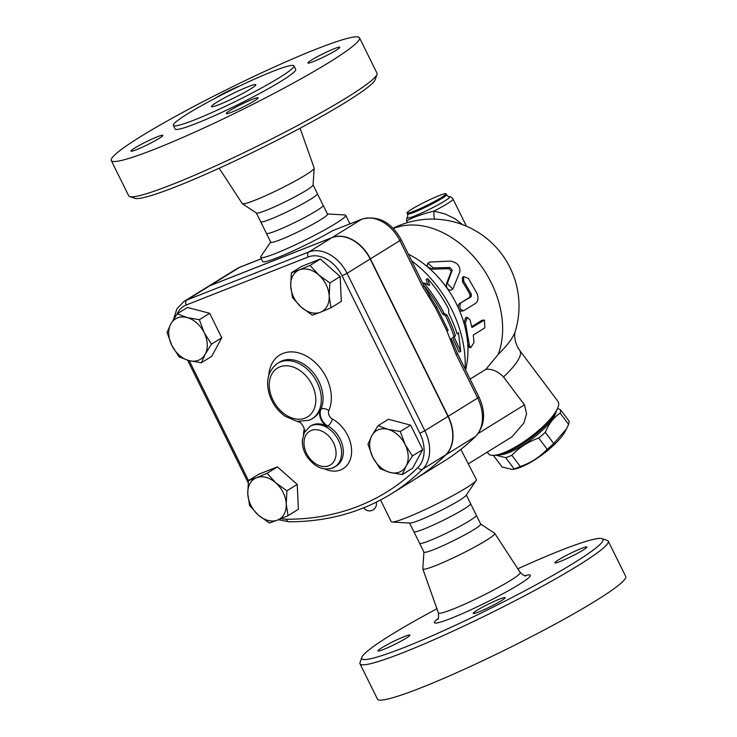 <?xml version="1.0" encoding="UTF-8"?>
<svg xmlns="http://www.w3.org/2000/svg" width="737" height="737" viewBox="0 0 737 737"><rect width="100%" height="100%" fill="white"/><g stroke="black" fill="none" stroke-linecap="round" stroke-linejoin="round"><path stroke-width="1.11" d="M293.934 65.851L295.684 69.379A67.251 6.034 153.7 0 1 238.069 104.59A67.251 6.034 153.7 0 1 175.102 128.975L173.361 125.447A67.251 6.034 -26.3 0 0 236.319 101.052A67.251 6.034 -26.3 0 0 293.934 65.851A67.251 6.034 -26.3 0 0 272.93 71.323A67.251 6.034 -26.3 0 0 207.226 102.526A67.251 6.034 -26.3 0 0 173.361 125.447M316.274 49.103A138.455 12.418 153.7 0 1 359.518 37.836A138.455 12.418 153.7 0 1 289.779 85.004A138.455 12.418 153.7 0 1 154.512 149.261A138.455 12.418 153.7 0 1 111.269 160.528A138.455 12.418 153.7 0 1 181.007 113.351A138.455 12.418 153.7 0 1 316.274 49.103M157.303 136.787A17.799 1.594 -26.3 0 0 139.91 145.051A17.799 1.594 -26.3 0 0 130.946 151.113A17.799 1.594 -26.3 0 0 147.612 144.664A17.799 1.594 -26.3 0 0 162.868 135.341A17.799 1.594 -26.3 0 0 157.303 136.787M252.579 99.274A17.799 1.594 -26.3 0 0 235.186 107.538A17.799 1.594 -26.3 0 0 226.213 113.599A17.799 1.594 -26.3 0 0 242.888 107.141A17.799 1.594 -26.3 0 0 258.134 97.828A17.799 1.594 -26.3 0 0 252.579 99.274M334.276 48.688A17.799 1.594 -26.3 0 0 316.882 56.952A17.799 1.594 -26.3 0 0 307.919 63.014A17.799 1.594 -26.3 0 0 324.584 56.556A17.799 1.594 -26.3 0 0 339.84 47.242A17.799 1.594 -26.3 0 0 334.276 48.688M240.308 85.704A17.799 1.594 -26.3 0 0 239.009 86.201A17.799 1.594 -26.3 0 0 214.946 98.408M129.721 196.595L134.991 198.354A134.502 12.059 -26.3 0 0 176.023 186.682A134.502 12.059 -26.3 0 0 302.483 126.939A134.502 12.059 -26.3 0 0 375.161 79.651L376.966 74.409A138.455 12.418 153.7 0 1 302.152 123.079A138.455 12.418 153.7 0 1 171.97 184.582A138.455 12.418 153.7 0 1 129.721 196.595A138.455 12.418 153.7 0 1 128.726 195.849L111.269 160.528M219.175 168.211L242.261 203.605A40.111 3.593 -26.3 0 0 242.372 203.716A40.111 3.593 -26.3 0 0 254.772 200.307A40.111 3.593 -26.3 0 0 293.114 182.15A40.111 3.593 -26.3 0 0 314.192 168.211A40.111 3.593 -26.3 0 0 314.174 168.054L300.088 128.22M359.518 37.836L376.976 73.156A138.455 12.418 153.7 0 1 376.966 74.409M219.202 104.59A24.726 2.22 -26.3 0 0 243.357 93.12A24.726 2.22 -26.3 0 0 255.813 84.691A24.726 2.22 -26.3 0 0 232.662 93.654A24.726 2.22 -26.3 0 0 211.482 106.598A24.726 2.22 -26.3 0 0 219.202 104.59M242.372 203.716L256.402 213.021A31.645 2.837 -26.3 0 0 266.186 210.331A31.645 2.837 -26.3 0 0 296.44 196.014A31.645 2.837 -26.3 0 0 313.068 185.015L314.192 168.211M266.407 233.362A31.645 2.837 -26.3 0 0 266.444 233.417L260.64 221.68A31.645 2.837 -26.3 0 0 260.668 221.745A31.645 2.837 -26.3 0 0 270.553 219.165A31.645 2.837 -26.3 0 0 301.47 204.481A31.645 2.837 -26.3 0 0 317.407 193.693L313.078 184.932M323.165 205.347L327.514 214.145A31.645 2.837 -26.3 0 1 311.576 224.932A31.645 2.837 -26.3 0 1 280.659 239.617A31.645 2.837 -26.3 0 1 270.774 242.197L266.425 233.389A31.645 2.837 -26.3 0 0 276.292 230.792A31.645 2.837 -26.3 0 0 306.914 216.263A31.645 2.837 -26.3 0 0 323.175 205.383L317.371 193.647M361.839 657.349L360.034 662.591A138.455 12.418 -26.3 0 0 360.024 663.844L377.482 699.164A138.455 12.418 -26.3 0 0 420.726 687.897A138.455 12.418 -26.3 0 0 555.993 623.649A138.455 12.418 -26.3 0 0 625.731 576.472L608.274 541.151A138.455 12.418 -26.3 0 0 607.279 540.405L602.009 538.646A134.502 12.059 153.7 0 1 540.074 582.562A134.502 12.059 153.7 0 1 403.83 647.62A134.502 12.059 153.7 0 1 361.839 657.349A134.502 12.059 153.7 0 1 436.912 608.78M517.825 568.789A134.502 12.059 153.7 0 1 602.009 538.646M581.29 548.475A17.799 1.594 153.7 0 1 586.855 547.029A17.799 1.594 153.7 0 1 571.599 556.352A17.799 1.594 153.7 0 1 554.933 562.801A17.799 1.594 153.7 0 1 563.897 556.739A17.799 1.594 153.7 0 1 581.29 548.475M501.317 600.729A17.799 1.594 153.7 0 1 483.979 609.739A17.799 1.594 153.7 0 1 473.228 613.396A17.799 1.594 153.7 0 1 482.191 607.325A17.799 1.594 153.7 0 1 499.585 599.07A17.799 1.594 153.7 0 1 505.149 597.615A17.799 1.594 153.7 0 1 501.317 600.729M383.516 649.463A17.799 1.594 153.7 0 1 377.961 650.909A17.799 1.594 153.7 0 1 386.925 644.838A17.799 1.594 153.7 0 1 404.318 636.584A17.799 1.594 153.7 0 1 409.873 635.137A17.799 1.594 153.7 0 1 400.91 641.199A17.799 1.594 153.7 0 1 383.516 649.463M423.922 552.068L422.808 568.789A40.111 3.593 -26.3 0 0 422.826 568.946A40.111 3.593 -26.3 0 0 435.364 565.712A40.111 3.593 -26.3 0 0 474.729 547.001A40.111 3.593 -26.3 0 0 494.739 533.395A40.111 3.593 -26.3 0 0 494.628 533.284L480.662 524.025M360.024 663.844A138.455 12.418 -26.3 0 0 403.268 652.577A138.455 12.418 -26.3 0 0 538.535 588.329A138.455 12.418 -26.3 0 0 608.274 541.151M177.184 313.815A30.153 21.907 58.2 0 1 186.258 304.989L308.204 256.973A30.153 21.907 58.2 0 1 342.051 275.804L419.85 433.227A32.87 23.879 58.2 0 1 417.833 467.571A332.295 241.432 58.2 0 1 286.601 519.253A3.952 2.478 -89.8 0 0 288.904 521.778C326.85 521.778 360.946 512.482 391.2 493.91L414.305 479.603A336.247 244.306 -121.8 0 0 445.701 454.904A36.822 26.753 -121.8 0 0 447.967 416.423L370.158 259.009A34.114 24.782 -121.8 0 0 331.871 237.701L209.925 285.716A34.114 24.782 -121.8 0 0 207.023 287.172L183.918 301.479L176.88 308.831L173.628 319.176M419.593 543.307A31.645 2.837 -26.3 0 0 419.629 543.353L423.959 552.133A31.645 2.837 -26.3 0 0 433.844 549.562A31.645 2.837 -26.3 0 0 464.761 534.869A31.645 2.837 -26.3 0 0 480.699 524.09L476.351 515.292M466.328 495.006L470.593 503.638A31.645 2.837 -26.3 0 1 454.655 514.417A31.645 2.837 -26.3 0 1 423.729 529.111A31.645 2.837 -26.3 0 1 413.844 531.681A31.645 2.837 -26.3 0 1 413.825 531.617L419.629 543.353A31.645 2.837 -26.3 0 0 429.478 540.728A31.645 2.837 -26.3 0 0 460.1 526.2A31.645 2.837 -26.3 0 0 476.36 515.32L470.556 503.583M447.313 283.524L452.822 289.116L459.888 271.732C460.284 265.854 457.078 262.308 450.27 261.091L429.883 262.05L427.93 263.146L433.172 267.881L449.846 267.494L452.251 270.166L447.313 283.524L446.226 284.482L451.293 271.271L448.944 268.673L432.407 269.189L427.81 266.951L427.128 265.228L427.93 263.146M452.822 289.116L450.869 290.258L448.428 289.577L447.018 288.158L446.226 284.482M474.02 342.456L470.685 347.781L469.395 345.312L465.416 322.824L467.258 317.389L470.04 319.969L471.947 327.504L484.439 320.088L484.835 327.864L473.283 335.022L474.02 342.456M470.685 347.781L469.064 347.311L467.802 344.925A87.03 63.235 -121.8 0 0 463.905 322.935L465.793 317.573L467.258 317.389M471.754 326.602L481.952 320.291L484.439 320.088M460.717 303.211C458.893 307.486 459.971 309.927 463.969 310.544L475.522 303.395C478.212 301.203 478.663 297.803 476.894 293.197L468.354 278.319L463.545 276.568L463.73 281.175L471.385 294.256L471.118 296.771L459.363 303.727L469.764 297.287L470.04 294.8A87.03 63.235 -121.8 0 0 462.569 282.013L462.421 277.481L463.545 276.568M462.016 311.115L463.969 310.544M462.541 310.894C461.058 311.548 459.787 310.821 458.7 308.72C457.852 306.463 458.073 304.796 459.363 303.727M465.416 322.824L463.905 322.935A87.03 63.235 -121.8 0 0 458.7 308.72A87.03 63.235 -121.8 0 0 447.018 288.158A87.03 63.235 -121.8 0 0 428.529 267.706A87.03 63.235 -121.8 0 0 408.344 254.164M465.664 370.149L466.714 364.391A87.03 63.235 -121.8 0 0 467.802 344.925L469.395 345.312M470.086 379.085L485.932 369.274L498.23 354.414A87.03 63.235 -121.8 0 0 476.038 259.35A87.03 63.235 -121.8 0 0 393.365 228.507M429.607 285.412L423.775 282.925A122.738 89.177 58.2 0 1 444.144 313.437L447.037 315.178A119.624 86.92 58.2 0 1 455.484 335.768L454.176 337.067L460.717 351.457L458.525 332.746L457.226 334.045A115.469 83.898 -121.8 0 0 448.824 313.428L448.621 309.07A112.356 81.632 -121.8 0 0 427.81 278.724L429.607 285.412M454.176 337.067L452.629 337.675L453.937 336.385A117.395 85.289 -121.8 0 0 445.517 315.777L442.624 314.036A120.509 87.556 -121.8 0 0 423.895 285.634M460.717 351.457L459.096 352.102L452.629 337.675M455.484 335.768L453.937 336.385M447.037 315.178L445.517 315.777M444.144 313.437L442.624 314.036M423.775 282.925L422.752 283.321M458.525 332.746L457.004 333.354M427.81 278.724L426.189 279.369L427.644 284.565M566.541 428.851L565.482 430.915A36.592 10.051 143.1 0 1 520.598 467.267A36.592 10.051 143.1 0 1 514.629 469.101L512.473 469.524L514.159 468.944A41.042 11.276 -36.9 0 0 517.107 467.875A41.042 11.276 -36.9 0 0 520.294 466.53C530.806 462.845 539.76 457.097 547.176 449.284A41.042 11.276 -36.9 0 0 553.754 443.554L566.541 428.851L568.605 424.401A41.042 11.276 -36.9 0 0 569.047 421.076L560.599 409.827A41.042 11.276 143.1 0 1 560.148 413.144C553.653 417.464 548.706 423.849 545.306 432.297A41.042 11.276 143.1 0 1 538.729 438.027C528.217 441.712 519.253 447.46 511.837 455.273A41.042 11.276 143.1 0 1 508.659 456.627A41.042 11.276 143.1 0 1 505.702 457.686L495.688 455.134M495.504 455.162L493.661 455.779L502.118 467.028L512.473 469.524M557.494 408.491L560.599 409.827M497.917 454.701A37.578 10.327 -36.9 0 0 531.847 439.077A37.578 10.327 -36.9 0 0 556.306 410.85M505.702 457.686L514.159 468.944M511.837 455.273L520.294 466.53M538.729 438.027L547.176 449.284M545.306 432.297L553.754 443.554M560.148 413.144L568.605 424.401M329.19 296.127L330.996 307.799L320.429 312.239A23.731 17.246 -121.8 0 0 329.19 296.127A23.731 17.246 -121.8 0 0 318.716 274.938L329.863 282.934L329.19 296.127M312.331 315.15L301.184 307.154A23.731 17.246 -121.8 0 0 320.429 312.239L312.331 315.15M292.525 297.637L290.71 285.965A23.731 17.246 -121.8 0 0 301.184 307.154L292.525 297.637M299.48 269.853L310.056 265.412L318.716 274.938A23.731 17.246 -121.8 0 0 299.48 269.853A23.731 17.246 -121.8 0 0 290.71 285.965L291.382 272.764L299.48 269.853M389.937 472.426L380.071 468.732L372.784 457.262A23.731 17.246 -121.8 0 0 389.937 472.426A23.731 17.246 -121.8 0 0 406.105 466.06L402.282 474.6L389.937 472.426M367.975 444.254L371.798 435.724A23.731 17.246 -121.8 0 0 372.784 457.262L367.975 444.254M378.099 425.654L387.966 429.358A23.731 17.246 -121.8 0 0 371.798 435.724L378.099 425.654L388.408 419.27L410.629 425.138L422.725 449.607L412.407 455.991L406.105 466.06A23.731 17.246 -121.8 0 0 405.12 444.522L412.407 455.991M400.311 431.523L405.12 444.522A23.731 17.246 -121.8 0 0 387.966 429.358L400.311 431.523L410.629 425.138M247.77 493.827L248.433 480.625L256.531 477.723A23.731 17.246 -121.8 0 0 247.77 493.827A23.731 17.246 -121.8 0 0 258.245 515.025L249.576 505.499L247.77 493.827M267.107 473.274L275.767 482.799A23.731 17.246 -121.8 0 0 256.531 477.723L267.107 473.274L277.425 466.889L297.232 484.412L286.914 490.796L286.242 503.997A23.731 17.246 -121.8 0 0 275.767 482.799L286.914 490.796M277.481 520.101L269.383 523.012L258.245 515.025A23.731 17.246 -121.8 0 0 277.481 520.101A23.731 17.246 -121.8 0 0 286.242 503.997L288.056 515.66L277.481 520.101M291.382 272.764L301.7 266.379L320.365 259.028L310.056 265.412M320.365 259.028L340.172 276.541L329.863 282.934M340.172 276.541L341.314 301.415L330.996 307.799M422.725 449.607L412.6 468.207L402.282 474.6M297.232 484.412L298.365 509.276L288.056 515.66M277.425 466.889L258.751 474.241L248.433 480.625M187.023 317.536L199.368 319.701L204.177 332.7A23.731 17.246 -121.8 0 0 187.023 317.536A23.731 17.246 -121.8 0 0 170.855 323.902L177.147 313.833L187.023 317.536M211.464 344.17L205.162 354.239A23.731 17.246 -121.8 0 0 204.177 332.7L211.464 344.17L221.773 337.786L211.657 356.386L201.339 362.77L188.994 360.605A23.731 17.246 -121.8 0 0 205.162 354.239L201.339 362.77M171.841 345.432L167.032 332.433L170.855 323.902A23.731 17.246 -121.8 0 0 171.841 345.432A23.731 17.246 -121.8 0 0 188.994 360.605L179.128 356.901L171.841 345.432M199.368 319.701L209.686 313.308L187.465 307.44L177.147 313.833M209.686 313.308L221.773 337.786M207.143 287.108A34.114 24.782 58.2 0 1 207.254 287.034A34.114 24.782 58.2 0 1 210.165 285.578L332.111 237.554A34.114 24.782 58.2 0 1 370.398 258.862L448.197 416.285A36.822 26.753 58.2 0 1 445.94 454.766A336.247 244.306 58.2 0 1 414.535 479.465A336.247 244.306 58.2 0 1 414.424 479.529M332.802 467.866A23.731 17.246 -121.8 0 0 334.819 466.853A23.731 17.246 -121.8 0 0 340.982 447.35A23.731 17.246 -121.8 0 0 326.159 427.082A23.731 17.246 -121.8 0 0 309.835 426.493L310.986 425.783A23.731 17.246 -121.8 0 1 327.32 426.364A11.866 8.623 58.2 0 1 320.374 409.569L320.945 409.219A5.933 3.648 -156.3 0 1 328.849 410.564A38.573 28.024 -121.8 0 0 307.467 356.671A38.573 28.024 -121.8 0 0 268.821 375.133M309.236 420.182A32.64 23.713 -121.8 0 0 312.018 418.791L313.17 418.082A32.64 23.713 -121.8 0 0 320.374 409.569M297.481 421.426A38.573 28.024 -121.8 0 0 299.425 422.154A5.933 3.049 108.9 0 0 299.425 421.665A11.866 8.623 58.2 0 1 304.842 431.642M462.615 224.665L454.941 218.742L445.102 213.988L433.946 211.086A7.914 1.225 -87.9 0 0 434.766 219.138M407.082 222.74L406.796 221.561C406.465 219.119 406.64 217.765 407.312 217.526A23.731 2.128 153.7 0 0 429.422 209.336A23.731 2.128 153.7 0 0 449.349 196.742C450.464 196.493 451.698 197.276 453.043 199.101A25.712 2.303 153.7 0 1 433.946 211.086C420.431 214.31 404.484 220.593 406.925 221.726M485.932 369.274C492.15 368.776 498.009 371.328 503.509 376.92A43.511 11.949 -36.9 0 0 519.815 350.6C512.694 340.439 514.997 331.503 515.356 331.116L515.356 331.116A55.118 15.136 143.1 0 1 498.23 354.414M439.215 195.554A21.76 1.953 153.7 0 1 446.005 193.785A21.76 1.953 153.7 0 1 427.368 205.172A21.76 1.953 153.7 0 1 406.999 213.067A21.76 1.953 153.7 0 1 417.953 205.651A21.76 1.953 153.7 0 1 439.215 195.554M503.509 376.92L524.468 404.834L526.596 413.733L523.933 422.937L511.929 436.866L468.52 463.739M270.672 241.994L260.843 256.504A47.472 4.256 -26.3 0 0 260.622 257.36A47.472 4.256 -26.3 0 0 275.445 253.5A47.472 4.256 -26.3 0 0 321.82 231.473A47.472 4.256 -26.3 0 0 345.736 215.296A47.472 4.256 -26.3 0 0 344.916 214.955L327.421 213.951M332.479 230.764L361.572 219.313A5.933 4.044 -111.5 0 1 362.014 219.092L332.479 230.764A47.472 4.256 153.7 0 1 277.49 257.628A47.472 4.256 153.7 0 1 262.667 261.497L260.622 257.36M380.55 500.008L391.264 521.704A47.472 4.256 -26.3 0 0 392.084 522.045A47.472 4.256 -26.3 0 0 406.096 517.844A47.472 4.256 -26.3 0 0 449.423 497.457A47.472 4.256 -26.3 0 0 476.157 480.496A47.472 4.256 -26.3 0 0 476.378 479.64L460.874 449.386M445.885 460.035L414.535 479.465M452.813 342.852L451.274 338.734M457.327 353.281A5.933 0.534 153.7 0 1 457.336 353.29A5.933 0.534 153.7 0 1 456.056 354.331L477.659 398.044A5.933 0.534 -26.3 0 0 478.939 397.003L457.336 353.29L451.118 338.32M431.329 298.568L436.497 306.767L448.179 330.397L446.806 330.701L456.056 354.331M465.084 368.97A102.848 74.732 -121.8 0 0 411.679 260.907M332.111 237.554L361.572 219.313A34.114 24.782 58.2 0 1 399.859 240.621L422.66 286.757L435.622 308.084A5.933 1.382 -34.4 0 0 436.497 306.767L428.787 294.487M422.66 286.757A5.933 0.534 -26.3 0 0 423.941 285.716L401.131 239.58C391.181 222.012 378.145 215.186 362.014 219.092M519.815 350.6L557.973 401.416A43.511 11.949 143.1 0 1 556.969 409.569A43.511 11.949 143.1 0 1 530.364 437.105A43.511 11.949 143.1 0 1 496.498 454.987A43.511 11.949 143.1 0 1 488.391 453.679L487.24 452.149M496.498 454.987L500.248 454.25A39.558 10.862 -36.9 0 0 531.027 437.99A39.558 10.862 -36.9 0 0 555.219 412.96L556.969 409.569M392.084 522.045L410.03 523.077A31.645 2.837 -26.3 0 0 419.371 520.276A31.645 2.837 -26.3 0 0 448.253 506.688A31.645 2.837 -26.3 0 0 466.079 495.375L476.157 480.496M438.018 618.647A53.506 4.8 -26.3 0 0 451.145 618.325A53.506 4.8 -26.3 0 0 512.252 588.55A53.506 4.8 -26.3 0 0 525.002 575.661M525.877 575.717C525.453 576.527 523.565 575.45 520.23 572.474A45.648 4.09 153.7 0 1 497.457 587.96A45.648 4.09 153.7 0 1 452.656 609.25A45.648 4.09 153.7 0 1 438.386 612.926C438.727 617.376 438.441 619.531 437.529 619.384L437.548 619.366M445.701 454.904L422.596 469.22A3.952 2.681 -134.5 0 1 417.833 467.571M391.2 493.91A336.247 244.306 -121.8 0 0 422.596 469.22A36.822 26.753 -121.8 0 0 424.853 430.74L419.85 433.227M209.925 285.716L186.82 300.023A34.114 24.782 -121.8 0 0 183.918 301.479M331.871 237.701L308.766 252.008L186.82 300.023A3.952 2.699 -111.5 0 0 186.258 304.989M432.407 269.189L433.172 267.881M448.944 268.673L449.846 267.494M451.293 271.271L452.251 270.166M481.952 320.291L483.5 320.346M462.569 282.013L463.73 281.175M470.04 294.8L471.385 294.256M469.764 297.287L471.118 296.771M277.656 363.295C267.973 370.564 265.311 381.305 269.678 395.511C272.791 404.235 277.996 411.172 285.274 416.331L296.919 421.324L308.941 420.339L312.018 418.791A32.64 23.713 -121.8 0 0 314.994 378.56A32.64 23.713 -121.8 0 0 277.656 363.295L279.387 362.226A32.64 23.713 58.2 0 1 312.248 371.448A32.64 23.713 58.2 0 1 320.945 409.219A11.866 8.623 -121.8 0 0 327.891 426.014A5.933 2.515 118.6 0 0 332.323 418.966A5.933 4.311 58.2 0 1 328.849 410.564M299.425 422.154A5.933 4.311 58.2 0 1 300.456 422.623M304.132 428.575A5.933 4.311 58.2 0 1 304.031 430.104A5.933 3.261 -167.7 0 1 304.667 430.509M327.32 426.364L327.891 426.014A23.731 17.246 58.2 0 1 342.714 446.272A23.731 17.246 58.2 0 1 336.56 465.784L332.507 468.013C322.907 470.952 314.238 466.926 306.5 455.927C303.478 450.795 302.096 445.517 302.363 440.1L304.298 432.647L309.835 426.493M304.031 430.104A29.673 21.557 -121.8 0 0 303.469 434.581M324.75 468.953A29.673 21.557 -121.8 0 0 351.309 455.263A29.673 21.557 -121.8 0 0 332.323 418.966M248.507 480.588L189.234 360.669M286.601 519.253A32.87 23.879 58.2 0 1 281.221 518.59M328.748 465.766A19.779 14.371 58.2 0 1 303.985 443.867A19.779 14.371 58.2 0 1 327.32 434.683A19.779 14.371 58.2 0 1 328.748 465.766M305.182 418.082A28.679 20.839 58.2 0 1 269.272 386.335A28.679 20.839 58.2 0 1 303.119 373.014A28.679 20.839 58.2 0 1 305.182 418.082M308.204 256.973A3.952 2.699 -111.5 0 1 308.766 252.008A34.114 24.782 -121.8 0 1 347.053 273.316L342.051 275.804M447.967 416.423L424.853 430.74L347.053 273.316L370.158 259.009M446.005 193.785L446.475 194.734A21.76 1.953 153.7 0 1 427.838 206.12A21.76 1.953 153.7 0 1 407.469 214.016L406.999 213.067M524.468 404.834L478.212 433.476M370.398 258.862L399.859 240.621A5.933 0.534 -26.3 0 0 401.131 239.58M448.197 416.285L477.659 398.044A36.822 26.753 58.2 0 1 475.402 436.525A5.933 4.026 45.5 0 0 475.881 436.138C484.992 425.489 486.015 412.444 478.939 397.003M445.94 454.766L475.402 436.525A336.247 244.306 58.2 0 1 445.811 460.081M435.622 308.084L446.806 330.701M210.165 285.578L239.626 267.338A5.933 4.044 -111.5 0 1 240.069 267.107L236.724 268.784A34.114 24.782 58.2 0 1 239.626 267.338L261.322 258.788M260.668 221.745L256.338 212.975M422.826 568.946L438.386 612.926M494.739 533.395L520.23 572.474M363.756 507.811A6.919 6.919 0 0 0 376.211 502.229M248.185 482.772L187.622 360.227M288.904 521.778L278.466 519.714M515.356 331.116A87.03 87.03 0 0 0 393.125 228.258M453.043 199.101L466.447 226.204M449.349 196.742C449.082 197.184 448.124 196.512 446.475 194.734M407.312 217.526C407.828 217.572 407.874 216.402 407.469 214.016M349.955 223.836L345.736 215.296M423.941 285.716L431.615 299.01M445.848 460.063C456.645 453.191 466.659 445.212 475.881 436.138M261.303 258.751L240.069 267.107M207.254 287.034L236.724 268.784M413.844 531.681L409.579 523.049"/></g></svg>
